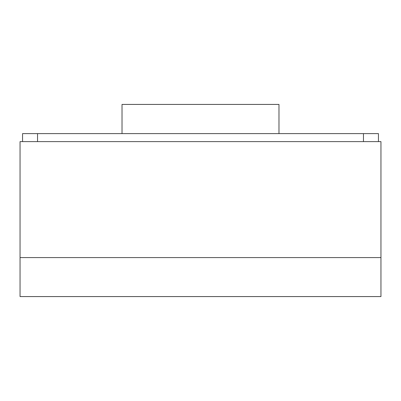<?xml version="1.0" encoding="UTF-8"?>
<svg xmlns="http://www.w3.org/2000/svg" width="401" height="401" viewBox="0 0 401 401"><rect width="100%" height="100%" fill="white"/><g stroke="black" fill="none" stroke-linecap="round" stroke-linejoin="round"><path stroke-width="0.6" d="M122.019 133.618L122.019 104.425L278.981 104.425L278.981 133.618M20.05 257.582L20.05 296.575L380.95 296.575L380.95 141.613L20.05 141.613L20.05 257.582L380.95 257.582M22.551 141.613L22.551 133.618L378.449 133.618L378.449 141.613M37.544 141.613L37.544 133.618M363.456 141.613L363.456 133.618"/></g></svg>
